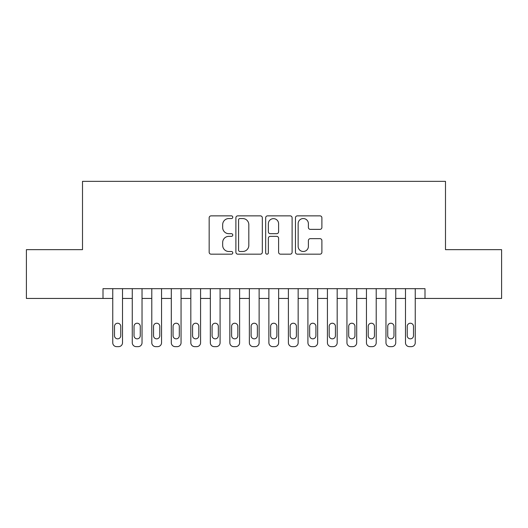<?xml version="1.0" encoding="UTF-8"?>
<svg xmlns="http://www.w3.org/2000/svg" width="528" height="528" viewBox="0 0 528 528"><rect width="100%" height="100%" fill="white"/><g stroke="black" fill="none" stroke-linecap="round" stroke-linejoin="round"><path stroke-width="0.79" d="M232.775 217.206A1.34 1.34 0 0 0 231.436 215.866L211.081 215.866A1.914 1.914 0 0 0 209.167 217.78L209.167 252.259A1.914 1.914 0 0 0 211.081 254.173L231.436 254.173A1.34 1.34 0 0 0 232.775 252.833A1.34 1.34 0 0 0 231.436 251.493L228.802 251.493A6.131 6.131 0 0 1 222.671 245.362L222.671 242.491A6.131 6.131 0 0 1 228.802 236.359L231.436 236.359A1.34 1.34 0 0 0 232.775 235.019A1.34 1.34 0 0 0 231.436 233.68L228.802 233.68A6.131 6.131 0 0 1 222.671 227.548L222.671 224.677A6.131 6.131 0 0 1 228.802 218.546L231.436 218.546A1.34 1.34 0 0 0 232.775 217.206M319.981 229.37A1.914 1.914 0 0 0 321.895 227.456L321.895 217.78A1.914 1.914 0 0 0 319.981 215.866L297.376 215.866A1.914 1.914 0 0 0 295.462 217.78L295.462 252.259A1.914 1.914 0 0 0 297.376 254.173L319.981 254.173A1.914 1.914 0 0 0 321.895 252.259L321.895 240.577A1.914 1.914 0 0 0 319.981 238.656L310.306 238.656A1.914 1.914 0 0 0 308.392 240.577L308.392 246.371A5.122 5.122 0 0 1 303.27 251.493A5.122 5.122 0 0 1 298.142 246.371L298.142 223.667A5.122 5.122 0 0 1 303.27 218.546A5.122 5.122 0 0 1 308.392 223.667L308.392 227.456A1.914 1.914 0 0 0 310.306 229.37L319.981 229.37M103 298.445L26.4 298.445L26.4 249.658L82.507 249.658L82.507 181.355L445.493 181.355L445.493 249.658L501.6 249.658L501.6 298.445L425 298.445L425 288.684L103 288.684L103 298.445L112.754 298.445L112.754 342.745A3.901 3.901 0 0 0 116.662 346.645L118.609 346.645A3.901 3.901 0 0 0 122.516 342.745L122.516 298.445L132.271 298.445L132.271 342.745A3.901 3.901 0 0 0 136.171 346.645L138.125 346.645A3.901 3.901 0 0 0 142.032 342.745L142.032 298.445L151.787 298.445L151.787 342.745A3.901 3.901 0 0 0 155.687 346.645L157.641 346.645A3.901 3.901 0 0 0 161.542 342.745L161.542 298.445L171.303 298.445L171.303 342.745A3.901 3.901 0 0 0 175.204 346.645L177.157 346.645A3.901 3.901 0 0 0 181.058 342.745L181.058 298.445L190.819 298.445L190.819 342.745A3.901 3.901 0 0 0 194.72 346.645L196.673 346.645A3.901 3.901 0 0 0 200.574 342.745L200.574 298.445L210.335 298.445L210.335 342.745A3.901 3.901 0 0 0 214.236 346.645L216.19 346.645A3.901 3.901 0 0 0 220.09 342.745L220.09 298.445L229.845 298.445L229.845 342.745A3.901 3.901 0 0 0 233.752 346.645L235.706 346.645A3.901 3.901 0 0 0 239.606 342.745L239.606 298.445L249.361 298.445L249.361 342.745A3.901 3.901 0 0 0 253.268 346.645L255.215 346.645A3.901 3.901 0 0 0 259.123 342.745L259.123 298.445L268.877 298.445L268.877 342.745A3.901 3.901 0 0 0 272.785 346.645L274.732 346.645A3.901 3.901 0 0 0 278.639 342.745L278.639 298.445L288.394 298.445L288.394 342.745A3.901 3.901 0 0 0 292.294 346.645L294.248 346.645A3.901 3.901 0 0 0 298.155 342.745L298.155 298.445L307.91 298.445L307.91 342.745A3.901 3.901 0 0 0 311.81 346.645L313.764 346.645A3.901 3.901 0 0 0 317.665 342.745L317.665 298.445L327.426 298.445L327.426 342.745A3.901 3.901 0 0 0 331.327 346.645L333.28 346.645A3.901 3.901 0 0 0 337.181 342.745L337.181 298.445L346.942 298.445L346.942 342.745A3.901 3.901 0 0 0 350.843 346.645L352.796 346.645A3.901 3.901 0 0 0 356.697 342.745L356.697 298.445L366.458 298.445L366.458 342.745A3.901 3.901 0 0 0 370.359 346.645L372.313 346.645A3.901 3.901 0 0 0 376.213 342.745L376.213 298.445L385.968 298.445L385.968 342.745A3.901 3.901 0 0 0 389.875 346.645L391.829 346.645A3.901 3.901 0 0 0 395.729 342.745L395.729 298.445L405.484 298.445L405.484 342.745A3.901 3.901 0 0 0 409.391 346.645L411.338 346.645A3.901 3.901 0 0 0 415.246 342.745L415.246 298.445L425 298.445M262.324 217.78A1.914 1.914 0 0 0 260.41 215.866L237.805 215.866A1.914 1.914 0 0 0 235.891 217.78L235.891 252.259A1.914 1.914 0 0 0 237.805 254.173L260.41 254.173A1.914 1.914 0 0 0 262.324 252.259L262.324 217.78M267.59 215.866L290.195 215.866A1.914 1.914 0 0 1 292.109 217.78L292.109 252.259A1.914 1.914 0 0 1 290.195 254.173L280.52 254.173A1.914 1.914 0 0 1 278.606 252.259L278.606 238.273A1.914 1.914 0 0 0 276.692 236.359L270.277 236.359A1.914 1.914 0 0 0 268.356 238.273L268.356 252.833A1.34 1.34 0 0 1 267.016 254.173A1.34 1.34 0 0 1 265.676 252.833L265.676 217.78A1.914 1.914 0 0 1 267.59 215.866M239.91 218.546A1.34 1.34 0 0 0 238.57 219.886L238.57 250.153A1.34 1.34 0 0 0 239.91 251.493L242.689 251.493A6.131 6.131 0 0 0 248.82 245.362L248.82 224.677A6.131 6.131 0 0 0 242.689 218.546L239.91 218.546M278.606 223.766A5.122 5.122 0 0 0 273.484 218.645A5.122 5.122 0 0 0 268.356 223.766L268.356 231.766A1.914 1.914 0 0 0 270.277 233.68L276.692 233.68A1.914 1.914 0 0 0 278.606 231.766L278.606 223.766M122.516 288.684L122.516 342.745M112.754 288.684L112.754 342.745M120.76 335.722A3.122 3.122 0 0 1 117.632 338.844A3.122 3.122 0 0 1 114.51 335.722L114.51 326.35A3.122 3.122 0 0 1 117.632 323.228A3.122 3.122 0 0 1 120.76 326.35L120.76 335.722M116.662 346.645L118.609 346.645M142.032 288.684L142.032 342.745M132.271 288.684L132.271 342.745M140.27 335.722A3.122 3.122 0 0 1 137.148 338.844A3.122 3.122 0 0 1 134.026 335.722L134.026 326.35A3.122 3.122 0 0 1 137.148 323.228A3.122 3.122 0 0 1 140.27 326.35L140.27 335.722M136.171 346.645L138.125 346.645M161.542 288.684L161.542 342.745M151.787 288.684L151.787 342.745M159.786 335.722A3.122 3.122 0 0 1 156.664 338.844A3.122 3.122 0 0 1 153.542 335.722L153.542 326.35A3.122 3.122 0 0 1 156.664 323.228A3.122 3.122 0 0 1 159.786 326.35L159.786 335.722M155.687 346.645L157.641 346.645M181.058 288.684L181.058 342.745M171.303 288.684L171.303 342.745M179.302 335.722A3.122 3.122 0 0 1 176.18 338.844A3.122 3.122 0 0 1 173.059 335.722L173.059 326.35A3.122 3.122 0 0 1 176.18 323.228A3.122 3.122 0 0 1 179.302 326.35L179.302 335.722M175.204 346.645L177.157 346.645M200.574 288.684L200.574 342.745M190.819 288.684L190.819 342.745M198.818 335.722A3.122 3.122 0 0 1 195.697 338.844A3.122 3.122 0 0 1 192.575 335.722L192.575 326.35A3.122 3.122 0 0 1 195.697 323.228A3.122 3.122 0 0 1 198.818 326.35L198.818 335.722M194.72 346.645L196.673 346.645M220.09 288.684L220.09 342.745M210.335 288.684L210.335 342.745M218.335 335.722A3.122 3.122 0 0 1 215.213 338.844A3.122 3.122 0 0 1 212.091 335.722L212.091 326.35A3.122 3.122 0 0 1 215.213 323.228A3.122 3.122 0 0 1 218.335 326.35L218.335 335.722M214.236 346.645L216.19 346.645M239.606 288.684L239.606 342.745M229.845 288.684L229.845 342.745M237.851 335.722A3.122 3.122 0 0 1 234.729 338.844A3.122 3.122 0 0 1 231.607 335.722L231.607 326.35A3.122 3.122 0 0 1 234.729 323.228A3.122 3.122 0 0 1 237.851 326.35L237.851 335.722M233.752 346.645L235.706 346.645M259.123 288.684L259.123 342.745M249.361 288.684L249.361 342.745M257.367 335.722A3.122 3.122 0 0 1 254.245 338.844A3.122 3.122 0 0 1 251.117 335.722L251.117 326.35A3.122 3.122 0 0 1 254.245 323.228A3.122 3.122 0 0 1 257.367 326.35L257.367 335.722M253.268 346.645L255.215 346.645M278.639 288.684L278.639 342.745M268.877 288.684L268.877 342.745M276.883 335.722A3.122 3.122 0 0 1 273.755 338.844A3.122 3.122 0 0 1 270.633 335.722L270.633 326.35A3.122 3.122 0 0 1 273.755 323.228A3.122 3.122 0 0 1 276.883 326.35L276.883 335.722M272.785 346.645L274.732 346.645M298.155 288.684L298.155 342.745M288.394 288.684L288.394 342.745M296.393 335.722A3.122 3.122 0 0 1 293.271 338.844A3.122 3.122 0 0 1 290.149 335.722L290.149 326.35A3.122 3.122 0 0 1 293.271 323.228A3.122 3.122 0 0 1 296.393 326.35L296.393 335.722M292.294 346.645L294.248 346.645M317.665 288.684L317.665 342.745M307.91 288.684L307.91 342.745M315.909 335.722A3.122 3.122 0 0 1 312.787 338.844A3.122 3.122 0 0 1 309.665 335.722L309.665 326.35A3.122 3.122 0 0 1 312.787 323.228A3.122 3.122 0 0 1 315.909 326.35L315.909 335.722M311.81 346.645L313.764 346.645M337.181 288.684L337.181 342.745M327.426 288.684L327.426 342.745M335.425 335.722A3.122 3.122 0 0 1 332.303 338.844A3.122 3.122 0 0 1 329.182 335.722L329.182 326.35A3.122 3.122 0 0 1 332.303 323.228A3.122 3.122 0 0 1 335.425 326.35L335.425 335.722M331.327 346.645L333.28 346.645M356.697 288.684L356.697 342.745M346.942 288.684L346.942 342.745M354.941 335.722A3.122 3.122 0 0 1 351.82 338.844A3.122 3.122 0 0 1 348.698 335.722L348.698 326.35A3.122 3.122 0 0 1 351.82 323.228A3.122 3.122 0 0 1 354.941 326.35L354.941 335.722M350.843 346.645L352.796 346.645M376.213 288.684L376.213 342.745M366.458 288.684L366.458 342.745M374.458 335.722A3.122 3.122 0 0 1 371.336 338.844A3.122 3.122 0 0 1 368.214 335.722L368.214 326.35A3.122 3.122 0 0 1 371.336 323.228A3.122 3.122 0 0 1 374.458 326.35L374.458 335.722M370.359 346.645L372.313 346.645M395.729 288.684L395.729 342.745M385.968 288.684L385.968 342.745M393.974 335.722A3.122 3.122 0 0 1 390.852 338.844A3.122 3.122 0 0 1 387.73 335.722L387.73 326.35A3.122 3.122 0 0 1 390.852 323.228A3.122 3.122 0 0 1 393.974 326.35L393.974 335.722M389.875 346.645L391.829 346.645M415.246 288.684L415.246 342.745M405.484 288.684L405.484 342.745M413.49 335.722A3.122 3.122 0 0 1 410.368 338.844A3.122 3.122 0 0 1 407.24 335.722L407.24 326.35A3.122 3.122 0 0 1 410.368 323.228A3.122 3.122 0 0 1 413.49 326.35L413.49 335.722M409.391 346.645L411.338 346.645"/></g></svg>
